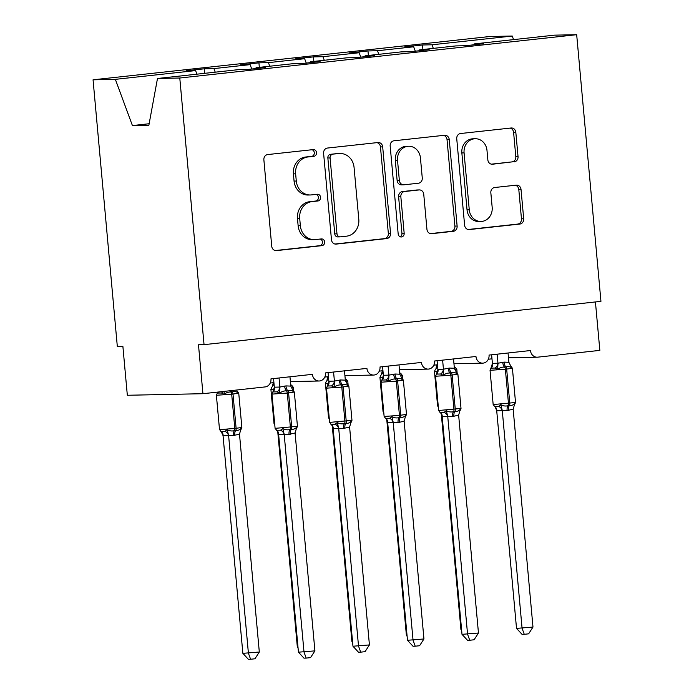 <?xml version="1.0" encoding="UTF-8"?>
<svg xmlns="http://www.w3.org/2000/svg" width="694" height="694" viewBox="0 0 694 694"><rect width="100%" height="100%" fill="white"/><g stroke="black" fill="none" stroke-linecap="round" stroke-linejoin="round"><path stroke-width="1.04" d="M316.516 152.637A3.375 3.01 88.8 0 0 313.211 149.6L267.728 154.562A4.823 4.303 88.8 0 0 263.876 159.837L271.744 246.275A4.823 4.303 88.8 0 0 276.125 250.629A4.823 4.303 88.8 0 0 276.464 250.612L321.955 245.65A3.375 3.01 88.8 0 0 321.339 238.927L315.458 239.569A15.442 13.767 88.8 0 1 314.373 239.638A15.442 13.767 88.8 0 1 300.355 225.697L299.704 218.489A15.442 13.767 88.8 0 1 312.005 201.624L317.887 200.982A3.375 3.01 88.8 0 0 317.279 194.259L311.389 194.901A15.442 13.767 88.8 0 1 310.313 194.971A15.442 13.767 88.8 0 1 296.295 181.03L295.635 173.83A15.442 13.767 88.8 0 1 307.936 156.965L313.827 156.323A3.375 3.01 88.8 0 0 316.516 152.637M310.313 194.971L308.084 195.023A15.442 13.767 88.8 0 1 294.065 181.082L293.415 173.873A15.442 13.767 88.8 0 1 305.716 157.009L311.597 156.367A3.375 3.01 88.8 0 0 312.014 149.731M275.24 250.551L319.726 245.693A3.375 3.01 88.8 0 0 320.142 239.057M314.373 239.638L312.153 239.682A15.442 13.767 88.8 0 1 298.134 225.741L297.474 218.541A15.442 13.767 88.8 0 1 309.776 201.676L315.666 201.034A3.375 3.01 88.8 0 0 316.074 194.389M514.185 161.858A4.823 4.303 88.8 0 0 518.036 156.592L515.824 132.337A4.823 4.303 88.8 0 0 511.443 127.982A4.823 4.303 88.8 0 0 511.105 128L460.59 133.517A4.823 4.303 88.8 0 0 456.747 138.783L464.616 225.229A4.823 4.303 88.8 0 0 468.997 229.584A4.823 4.303 88.8 0 0 469.326 229.567L519.849 224.049A4.823 4.303 88.8 0 0 523.692 218.784L521.029 189.488A4.823 4.303 88.8 0 0 516.648 185.125A4.823 4.303 88.8 0 0 516.31 185.151L494.692 187.51A4.823 4.303 88.8 0 0 490.84 192.776L492.167 207.306A12.908 11.512 88.8 0 1 480.977 221.464A12.908 11.512 88.8 0 1 469.265 209.805L464.086 152.897A12.908 11.512 88.8 0 1 475.269 138.739A12.908 11.512 88.8 0 1 486.988 150.398L487.847 159.88A4.823 4.303 88.8 0 0 492.228 164.244A4.823 4.303 88.8 0 0 492.566 164.218L511.964 161.902A4.823 4.303 88.8 0 0 515.807 156.636L513.603 132.381A4.823 4.303 88.8 0 0 510.107 128.112M179.781 78.014L576.679 34.7L554.385 35.16L474.132 43.922L483.64 43.722L465.318 45.726L455.811 45.917L419.618 49.873L429.118 49.673L410.805 51.668L401.297 51.868L365.096 55.824L374.604 55.624L356.282 57.619L346.774 57.819L310.574 61.766L320.081 61.575L301.76 63.57L292.261 63.77L256.06 67.717L265.559 67.526L247.246 69.521L237.738 69.721L157.486 78.483L179.781 78.014L204.045 344.658L198.484 344.779L202.934 393.706L265.091 386.922A7.374 6.576 -91.2 0 0 270.964 378.863L312.395 374.344A7.374 6.576 88.8 0 0 319.093 381.006A7.374 6.576 88.8 0 0 325.486 372.912L366.918 368.393A7.374 6.576 88.8 0 0 373.615 375.055A7.374 6.576 88.8 0 0 380 366.97L421.44 362.442A7.374 6.576 88.8 0 0 428.129 369.104A7.374 6.576 88.8 0 0 434.522 361.019L475.954 356.49A7.374 6.576 88.8 0 0 482.651 363.153A7.374 6.576 88.8 0 0 489.044 355.068L530.476 350.539A7.374 6.576 88.8 0 0 537.173 357.202A7.374 6.576 88.8 0 0 537.685 357.167L599.842 350.383L595.426 301.942M576.679 34.7L600.943 301.343L204.045 344.658M382.68 146.868A4.823 4.303 88.8 0 0 378.299 142.513A4.823 4.303 88.8 0 0 377.961 142.53L327.447 148.048A4.823 4.303 88.8 0 0 323.604 153.313L331.472 239.76A4.823 4.303 88.8 0 0 335.853 244.114A4.823 4.303 88.8 0 0 336.191 244.097L386.705 238.58A4.823 4.303 88.8 0 0 390.548 233.314L382.68 146.868L380.459 146.911A4.823 4.303 88.8 0 0 376.963 142.643M394.019 140.778L444.533 135.269A4.823 4.303 88.8 0 1 444.871 135.243A4.823 4.303 88.8 0 1 449.252 139.607L457.12 226.044A4.823 4.303 88.8 0 1 453.277 231.319L431.659 233.678A4.823 4.303 88.8 0 1 431.321 233.696A4.823 4.303 88.8 0 1 426.94 229.341L423.748 194.285A4.823 4.303 88.8 0 0 419.367 189.922A4.823 4.303 88.8 0 0 419.029 189.948L404.689 191.509A4.823 4.303 88.8 0 0 400.846 196.784L404.168 233.279A3.375 3.01 88.8 0 1 398.174 233.93L390.175 146.052A4.823 4.303 88.8 0 1 394.019 140.778M474.132 43.922L473.976 44.78M419.618 49.873L419.454 50.731M365.096 55.824L364.94 56.682M310.574 61.766L310.418 62.625M422.898 49.508L422.49 44.989L404.168 46.984L413.676 46.793L377.475 50.74L378.803 54.323M415.298 51.183L413.676 46.793M368.384 55.459L367.967 50.94L349.655 52.935L359.154 52.744L322.953 56.691L324.28 60.274M360.776 57.134L359.154 52.744M313.862 61.41L313.454 56.891L295.132 58.886L304.64 58.695L268.439 62.642L269.758 66.225M306.262 63.085L304.64 58.695M259.339 67.361L258.931 62.842L240.61 64.837L250.118 64.637L213.917 68.593L204.409 68.793L186.096 70.788L195.604 70.588L115.351 79.35L93.057 79.81L117.321 346.453L122.881 346.341L127.332 395.268L202.934 393.706M251.74 69.036L250.118 64.637M256.06 67.717L255.895 68.576M196.923 74.171L195.604 70.588M433.316 48.372L431.998 44.789L422.49 44.989M367.967 50.94L377.475 50.74M313.454 56.891L322.953 56.691M258.931 62.842L268.439 62.642M513.569 39.619L512.25 36.036L431.998 44.789M512.25 36.036L489.955 36.496L93.057 79.81M215.244 72.176L213.917 68.593M204.825 73.312L204.409 68.793M157.486 78.483L148.872 125.224L132.415 125.562L115.351 79.35M149.149 123.74L132.415 125.562M334.959 244.028L384.485 238.623A4.823 4.303 88.8 0 0 388.328 233.358L380.459 146.911M332.764 154.259A3.375 3.01 88.8 0 0 330.075 157.946L336.98 233.826A3.375 3.01 88.8 0 0 340.286 236.854L346.488 236.177A15.442 13.767 88.8 0 0 358.789 219.313L354.07 167.454A15.442 13.767 88.8 0 0 340.051 153.504A15.442 13.767 88.8 0 0 338.976 153.582L330.544 154.302A3.375 3.01 88.8 0 0 327.854 157.989L330.075 157.946M338.065 236.906A3.375 3.01 88.8 0 1 334.76 233.869L327.854 157.989M340.051 153.504L337.831 153.556A15.442 13.767 88.8 0 0 336.755 153.626L338.976 153.582M330.544 154.302L336.755 153.626M430.427 233.609L451.057 231.362A4.823 4.303 88.8 0 0 454.9 226.088L447.031 139.65A4.823 4.303 88.8 0 0 443.535 135.373M419.367 189.922L417.146 189.974A4.823 4.303 88.8 0 0 416.808 189.991L402.468 191.561A4.823 4.303 88.8 0 0 398.616 196.827L401.939 233.323L404.168 233.279M400.117 236.767A3.375 3.01 88.8 0 0 401.939 233.323M420.434 157.902A12.908 11.512 88.8 0 0 408.714 146.252A12.908 11.512 88.8 0 0 397.532 160.401L399.354 180.457A4.823 4.303 88.8 0 0 403.735 184.812A4.823 4.303 88.8 0 0 404.073 184.786L418.421 183.225A4.823 4.303 88.8 0 0 422.264 177.95L420.434 157.902M408.714 146.252L406.493 146.295A12.908 11.512 88.8 0 0 395.311 160.453L397.532 160.401M403.735 184.812L401.514 184.856A4.823 4.303 88.8 0 1 397.133 180.501L395.311 160.453M491.343 164.157L511.964 161.902M475.269 138.739L473.048 138.791A12.908 11.512 88.8 0 0 461.857 152.94L464.086 152.897M480.977 221.464L478.756 221.507A12.908 11.512 88.8 0 1 467.036 209.848L461.857 152.94M468.103 229.497L517.62 224.093A4.823 4.303 88.8 0 0 521.472 218.827L518.8 189.531A4.823 4.303 88.8 0 0 515.312 185.263M223.043 435.667L242.857 653.332L259.313 652.03L239.491 434.14L233.444 435.528L223.095 435.702L221.265 431.703M259.313 652.03L254.95 658.779L250.595 659.257L248.409 653.219L228.604 435.554M220.813 431.442L224.986 431.356L227.164 429.655C229.462 430.948 231.865 431.286 234.381 430.662A2.455 1.11 -96.2 0 0 234.806 428.45L231.692 394.201L216.381 395.259L219.504 429.508L220.649 429.569L236.116 428.311L233.002 394.062L231.692 394.201A2.455 1.11 -96.2 0 0 230.868 392.015C228.291 391.937 225.984 392.743 223.962 394.444L221.49 393.004L217.317 393.09L216.381 395.259M233.444 435.528A5.405 2.438 83.8 0 1 234.381 430.662L235.691 430.523C238.129 430.601 239.977 429.803 241.234 428.12L240.948 429.603L241.859 427.452L238.745 393.203L233.002 394.062A2.455 1.11 83.8 0 0 232.178 391.876L230.868 392.015A5.405 2.438 83.8 0 1 229.983 390.748M238.745 393.203L237.218 391.13L238.033 392.908C236.498 391.598 234.546 391.251 232.178 391.876A5.405 2.438 83.8 0 1 231.293 390.609M238.033 392.908L237.053 391.052A5.405 4.537 -57.6 0 1 236.984 391.008M224.223 391.381L223.962 394.444M239.491 434.14L241.234 428.12M228.578 435.329L227.164 429.655M250.595 659.257L248.374 659.3L242.857 653.332M277.079 391.85L272.916 391.937L271.979 394.105L287.281 393.056A2.455 1.11 83.8 0 0 286.457 390.869C283.881 390.783 281.573 391.598 279.552 393.298L277.079 391.85A5.405 4.537 122.4 0 0 279.838 387.052L285.945 385.907L290.812 386.107L289.962 376.79M276.403 430.297L280.576 430.211L282.753 428.502C285.052 429.803 287.463 430.133 289.971 429.517L291.28 429.369C293.718 429.456 295.566 428.649 296.824 426.966L296.538 428.45L297.448 426.298L294.334 392.049L287.281 393.056L290.396 427.296A2.455 1.11 83.8 0 1 289.971 429.517A5.405 2.438 -96.2 0 0 289.042 434.383L278.684 434.548L277.348 431.286M298.446 652.178L314.911 650.877L310.548 657.626L306.184 658.103L303.963 658.146L298.446 652.178L278.632 434.513M306.184 658.103L304.007 652.065L284.193 434.401M314.911 650.877L295.08 432.995L289.042 434.383M272.889 391.954L274.33 387.191L279.838 387.052M273.549 378.586L274.33 387.191M279.057 377.978L279.89 387.079M294.334 392.049L292.807 389.976L293.623 391.763C292.087 390.444 290.135 390.106 287.767 390.722L286.457 390.869A5.405 2.438 -96.2 0 1 284.644 386.055M279.552 393.298L279.908 387.304M290.812 386.107L293.623 391.763M282.753 428.502L284.167 434.184M296.824 426.966L295.08 432.995M298.004 647.372L297.37 647.381L277.774 431.972M273.367 382.68A5.405 4.658 -127.4 0 1 271.84 387.139L270.903 389.308L274.113 389.291M293.553 390.462L293.267 387.252L291.558 385.135M273.28 382.689L272.508 385.933M297.37 647.381L298.073 648.144M352.526 641.421L351.893 641.429L332.287 426.021M327.88 376.729A5.405 4.658 -127.4 0 1 326.362 381.188L325.425 383.357L328.635 383.34M346.471 379.366A5.405 4.537 -57.6 0 1 346.089 379.15L347.069 381.015L346.072 379.184M327.794 376.738L327.03 379.982M351.893 641.429L352.595 642.193M407.048 635.47L406.415 635.478L386.81 420.078M382.403 370.778A5.405 4.658 -127.4 0 1 380.876 375.237L379.939 377.406L383.149 377.389M402.598 378.56L402.303 375.35L400.594 373.233M382.316 370.787L381.553 374.031M406.415 635.478L407.118 636.242M461.562 629.519L460.929 629.527L441.323 414.127M436.925 364.827A5.405 4.658 -127.4 0 1 435.398 369.286L434.461 371.455L437.671 371.437M457.112 372.617L456.826 369.399L455.117 367.282M436.838 364.836L436.066 368.08M460.929 629.527L461.631 630.291M331.602 385.907L327.429 385.994L326.492 388.163L341.804 387.105A2.455 1.11 83.8 0 0 340.98 384.918C338.394 384.832 336.096 385.647 334.074 387.347L331.602 385.907A5.405 4.537 122.4 0 0 334.361 381.101L340.468 379.965L345.334 380.156L344.484 370.839M330.925 424.346L335.089 424.26L337.275 422.551C339.574 423.852 341.977 424.19 344.493 423.566L345.803 423.418C348.241 423.505 350.088 422.698 351.346 421.015L351.034 422.516L351.971 420.347L348.856 386.098L341.804 387.105L344.918 421.353A2.455 1.11 83.8 0 1 344.493 423.566A5.405 2.438 -96.2 0 0 343.556 428.432L333.207 428.597L331.862 425.335M352.96 646.235L369.425 644.926L365.061 651.675L360.707 652.152L358.486 652.204L352.96 646.235L333.155 428.562M360.707 652.152L358.52 646.114L338.715 428.45M369.425 644.926L349.603 427.044L343.556 428.432M327.412 386.003L328.887 381.214L334.361 381.101M328.062 372.635L328.852 381.249M333.58 372.036L334.404 381.127M348.856 386.098L347.312 384.025L348.136 385.812C346.61 384.502 344.658 384.155 342.281 384.771L340.98 384.918A5.405 2.438 -96.2 0 1 339.158 380.104M334.074 387.347L334.421 381.353M345.334 380.156L348.136 385.812M337.275 422.551L338.689 428.233M351.346 421.015L349.603 427.044M386.124 379.956L381.952 380.043L381.015 382.212L396.317 381.153A2.455 1.11 83.8 0 0 395.493 378.967C392.917 378.889 390.618 379.696 388.588 381.396L386.124 379.956A5.405 4.537 122.4 0 0 388.883 375.15L394.99 374.014L399.857 374.213L399.007 364.888M385.439 418.395L389.612 418.309L391.798 416.6C394.088 417.901 396.5 418.239 399.015 417.615L400.317 417.467C402.754 417.554 404.602 416.747 405.86 415.064L405.287 416.86M407.482 640.284L423.947 638.974L419.584 645.732L415.229 646.201L413.008 646.253L407.482 640.284L387.677 422.62L386.385 419.384M415.229 646.201L413.043 640.163L393.229 422.499L387.677 422.62M423.947 638.974L404.125 421.093L399.388 422.334L393.229 422.499M381.934 380.052L383.409 375.263L388.883 375.15M382.585 366.684L383.366 375.298M388.102 366.085L388.926 375.176M381.015 382.212L384.129 416.461L399.44 415.402L406.493 414.396L403.37 380.147L401.835 378.074L402.659 379.861C401.132 378.551 399.18 378.204 396.803 378.82L395.493 378.967A5.405 2.438 -96.2 0 1 393.68 374.153M388.588 381.396L388.944 375.402M399.857 374.213L402.659 379.861M391.798 416.6L393.212 422.282M405.86 415.064L404.125 421.093M440.638 374.005L436.465 374.092L435.537 376.261L450.84 375.202A2.455 1.11 83.8 0 0 450.016 373.016C447.439 372.938 445.132 373.745 443.11 375.445L440.638 374.005A5.405 4.537 122.4 0 0 443.397 369.199L449.504 368.063L454.37 368.262L453.52 358.945M439.961 412.444L444.134 412.357L446.311 410.648C448.61 411.95 451.013 412.288 453.529 411.663L454.839 411.516C457.277 411.603 459.124 410.805 460.382 409.113L460.096 410.605L461.007 408.445L457.893 374.196L450.84 375.202L453.954 409.451A2.455 1.11 83.8 0 1 453.529 411.663A5.405 2.438 -96.2 0 0 452.592 416.53L442.243 416.695L440.907 413.433M462.004 634.333L478.461 633.023L474.097 639.781L469.743 640.25L467.522 640.302L462.004 634.333L442.191 416.669M469.743 640.25L467.565 634.212L447.751 416.547M478.461 633.023L458.639 415.142L452.592 416.53M436.448 374.101L437.931 369.312L443.397 369.199M437.107 360.733L437.888 369.347M442.616 360.134L443.449 369.234M457.893 374.196L456.366 372.131L457.181 373.91C455.646 372.6 453.694 372.253 451.326 372.869L450.016 373.016A5.405 2.438 -96.2 0 1 448.194 368.202M443.11 375.445L443.466 369.451M454.37 368.262L457.181 373.91M446.311 410.648L447.725 416.331M460.382 409.113L458.639 415.142M495.16 368.054L490.988 368.141L490.051 370.31L505.362 369.251A2.455 1.11 83.8 0 0 504.529 367.065C501.953 366.987 499.654 367.794 497.633 369.494L495.16 368.054A5.405 4.537 122.4 0 0 497.919 363.248L504.026 362.112L508.893 362.311L508.043 352.994M494.475 406.493L498.648 406.406L500.834 404.697C503.133 405.999 505.536 406.337 508.051 405.712L509.361 405.565C511.799 405.652 513.647 404.854 514.905 403.162L514.592 404.663L515.529 402.494L512.415 368.254L505.362 369.251L508.476 403.5A2.455 1.11 83.8 0 1 508.051 405.712A5.405 2.438 -96.2 0 0 507.114 410.579L496.757 410.744L495.421 407.482M516.518 628.382L532.983 627.072L528.62 633.83L524.265 634.307L522.044 634.351L516.518 628.382L496.713 410.718M524.265 634.307L522.079 628.27L502.274 410.605M532.983 627.072L513.161 409.191L507.114 410.579M490.97 368.158L492.445 363.361L497.919 363.248M491.621 354.781L492.402 363.396M497.138 354.183L497.962 363.283M512.415 368.254L510.879 366.18L511.695 367.959C510.168 366.649 508.216 366.302 505.839 366.918L504.529 367.065A5.405 2.438 -96.2 0 1 502.716 362.251M497.633 369.494L497.98 363.5M508.893 362.311L511.695 367.959M500.834 404.697L502.248 410.38M514.905 403.162L513.161 409.191M305.716 157.009L307.936 156.965M293.415 173.873L295.635 173.83M294.065 181.082L296.295 181.03M315.666 201.034L317.887 200.982M309.776 201.676L312.005 201.624M297.474 218.541L299.704 218.489M298.134 225.741L300.355 225.697M319.726 245.693L321.955 245.65M275.787 250.629L276.464 250.612M311.597 156.367L313.827 156.323M388.328 233.358L390.548 233.314M384.485 238.623L386.705 238.58M335.514 244.106L336.191 244.097M334.76 233.869L336.98 233.826M447.031 139.65L449.252 139.607M454.9 226.088L457.12 226.044M451.057 231.362L453.277 231.319M430.983 233.687L431.659 233.678M416.808 189.991L419.029 189.948M402.468 191.561L404.689 191.509M398.616 196.827L400.846 196.784M397.133 180.501L399.354 180.457M491.89 164.235L492.566 164.218M467.036 209.848L469.265 209.805M518.8 189.531L521.029 189.488M521.472 218.827L523.692 218.784M517.62 224.093L519.849 224.049M468.658 229.575L469.326 229.567M513.603 132.381L515.824 132.337M515.807 156.636L518.036 156.592M234.754 435.39A5.405 2.438 83.8 0 1 235.691 430.523A2.455 1.11 83.8 0 0 236.116 428.311L241.859 427.452M237.435 391.26A5.405 4.537 -57.6 0 1 237.053 391.052L236.958 390.974M218.263 392.032A5.405 4.658 -127.4 0 1 217.317 393.09L217.578 392.821M223.043 391.511A5.405 4.537 -57.6 0 1 221.49 393.004M221.126 431.616A5.405 4.537 -57.6 0 1 221.195 431.659L221.195 431.659A5.405 4.537 -57.6 0 1 223.095 435.702M224.986 431.356A5.405 4.658 -127.4 0 1 228.56 435.58M271.979 394.105L275.093 428.354L297.448 426.298M290.344 434.236A5.405 2.438 -96.2 0 1 291.28 429.369A2.455 1.11 -96.2 0 0 291.706 427.157L288.591 392.908A2.455 1.11 -96.2 0 0 287.767 390.722A5.405 2.438 -96.2 0 1 285.945 385.907M272.916 391.937A5.405 4.658 52.6 0 0 274.373 387.165M292.573 389.855A5.405 4.537 122.4 0 0 292.642 389.898L292.642 389.898A5.405 4.537 122.4 0 0 293.024 390.115M284.15 434.435A5.405 4.658 52.6 0 0 280.576 430.211M278.684 434.548A5.405 4.537 122.4 0 0 276.785 430.506L276.785 430.506A5.405 4.537 122.4 0 0 276.715 430.462M274.798 425.144L274.017 423.557L274.659 423.626M293.267 387.252L291.263 387.651M291.957 385.317A5.405 4.537 -57.6 0 1 291.575 385.101A5.405 4.537 -57.6 0 1 291.567 385.101A5.405 4.537 -57.6 0 1 291.506 385.057M329.32 419.193L328.54 417.606L329.182 417.675M348.076 384.511L347.781 381.301L345.777 381.709M383.834 413.242L383.062 411.655L383.704 411.724M402.303 375.35L400.299 375.758M400.993 373.415A5.405 4.537 -57.6 0 1 400.612 373.199L400.612 373.199A5.405 4.537 -57.6 0 1 400.542 373.155M438.356 407.291L437.576 405.704L438.218 405.773M456.826 369.399L454.822 369.807M455.516 367.464A5.405 4.537 -57.6 0 1 455.125 367.247L455.125 367.247A5.405 4.537 -57.6 0 1 455.064 367.204M326.492 388.163L329.615 422.403L351.971 420.347M344.866 428.285A5.405 2.438 -96.2 0 1 345.803 423.418A2.455 1.11 -96.2 0 0 346.228 421.206L343.114 386.957A2.455 1.11 -96.2 0 0 342.281 384.771A5.405 2.438 -96.2 0 1 340.468 379.965M327.429 385.994A5.405 4.658 52.6 0 0 328.887 381.214M347.095 383.903A5.405 4.537 122.4 0 0 347.165 383.947L347.165 383.947A5.405 4.537 122.4 0 0 347.547 384.164M338.672 428.484A5.405 4.658 52.6 0 0 335.089 424.26M333.207 428.597A5.405 4.537 122.4 0 0 331.307 424.555L331.307 424.555A5.405 4.537 122.4 0 0 331.238 424.511M403.37 380.147L396.317 381.153L399.44 415.402A2.455 1.11 83.8 0 1 399.015 417.615A5.405 2.438 -96.2 0 0 398.078 422.481M399.388 422.334A5.405 2.438 -96.2 0 1 400.317 417.467A2.455 1.11 -96.2 0 0 400.742 415.255L397.627 381.006A2.455 1.11 -96.2 0 0 396.803 378.82A5.405 2.438 -96.2 0 1 394.99 374.014M381.952 380.043A5.405 4.658 52.6 0 0 383.409 375.263M401.618 377.952A5.405 4.537 122.4 0 0 401.679 377.996A5.405 4.537 122.4 0 0 401.679 378.004A5.405 4.537 122.4 0 0 402.06 378.213M393.194 422.533A5.405 4.658 52.6 0 0 389.612 418.309M387.72 422.646A5.405 4.537 122.4 0 0 385.821 418.603L385.821 418.603A5.405 4.537 122.4 0 0 385.751 418.56M435.537 376.261L438.651 410.51L461.007 408.445M453.902 416.391A5.405 2.438 -96.2 0 1 454.839 411.516A2.455 1.11 -96.2 0 0 455.264 409.304L452.15 375.055A2.455 1.11 -96.2 0 0 451.326 372.869A5.405 2.438 -96.2 0 1 449.504 368.063M436.465 374.092A5.405 4.658 52.6 0 0 437.931 369.312M456.131 372.01A5.405 4.537 122.4 0 0 456.201 372.053L456.201 372.053A5.405 4.537 122.4 0 0 456.583 372.262M447.708 416.582A5.405 4.658 52.6 0 0 444.134 412.357M442.243 416.695A5.405 4.537 122.4 0 0 440.343 412.652L440.343 412.652A5.405 4.537 122.4 0 0 440.274 412.609M490.051 370.31L493.165 404.559L515.529 402.494M508.424 410.44A5.405 2.438 -96.2 0 1 509.361 405.565A2.455 1.11 -96.2 0 0 509.786 403.353L506.663 369.113A2.455 1.11 -96.2 0 0 505.839 366.918A5.405 2.438 -96.2 0 1 504.026 362.112M490.988 368.141A5.405 4.658 52.6 0 0 492.445 363.361M510.654 366.059A5.405 4.537 122.4 0 0 510.723 366.102L510.723 366.102A5.405 4.537 122.4 0 0 511.105 366.311M502.23 410.631A5.405 4.658 52.6 0 0 498.648 406.406M496.757 410.744A5.405 4.537 122.4 0 0 494.865 406.71A5.405 4.537 122.4 0 0 494.857 406.701A5.405 4.537 122.4 0 0 494.796 406.667M290.404 381.596L319.093 381.006M344.918 375.645L373.615 375.055M399.44 369.694L428.129 369.104M453.963 363.743L482.651 363.153M508.476 357.792L537.173 357.202M270.252 383.019L273.913 382.62M324.775 377.068L328.436 376.668M379.288 371.117L382.949 370.717M433.811 365.174L437.472 364.766M488.333 359.223L491.985 358.824M337.822 236.914L340.051 236.871M221.213 431.625L219.504 429.508M275.093 428.354L276.802 430.471M274.017 423.557L270.903 389.308M328.54 417.606L325.425 383.357M346.237 379.228L347.781 381.301M383.062 411.655L379.939 377.406M437.576 405.704L434.461 371.455M329.615 422.403L331.324 424.528M405.574 416.547L406.493 414.396M384.129 416.461L385.673 418.525M438.651 410.51L440.196 412.574M493.165 404.559L494.865 406.71"/></g></svg>
